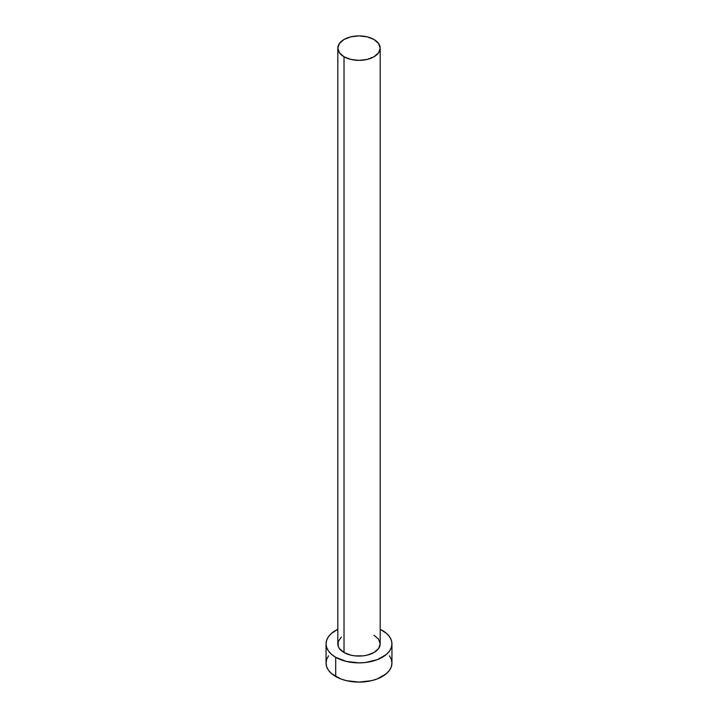 <?xml version="1.0" encoding="UTF-8"?>
<svg xmlns="http://www.w3.org/2000/svg" width="718" height="718" viewBox="0 0 718 718"><rect width="100%" height="100%" fill="white"/><g stroke="black" fill="none" stroke-linecap="round" stroke-linejoin="round"><path stroke-width="1.08" d="M337.819 48.133L339.434 52.809L344.021 56.776L350.896 59.432L359 60.357L367.104 59.432L373.979 56.776L378.565 52.809L380.181 48.133L378.565 43.448L373.979 39.481L367.104 36.833L359 35.9L350.896 36.833L344.021 39.481L339.434 43.448L337.819 48.133L337.819 643.858A21.181 12.233 0 0 0 344.021 652.509L344.021 56.776A21.181 12.233 180 0 1 337.819 48.133A21.181 12.233 180 0 1 350.896 36.833A21.181 12.233 180 0 1 373.979 39.481A21.181 12.233 180 0 1 380.181 48.133A21.181 12.233 180 0 1 367.104 59.432A21.181 12.233 180 0 1 344.021 56.776L344.021 652.509A21.181 12.233 0 0 0 367.104 655.157A21.181 12.233 0 0 0 380.181 643.858L378.565 648.542L373.979 652.509L367.104 655.157L363.129 655.857L354.871 655.857L350.896 655.157L344.021 652.509L339.434 648.542L338.223 646.245L338.223 641.47L341.391 637.063M328.557 655.794L326.681 659.366L326.053 663.073A32.947 19.027 0 0 0 335.701 676.527L335.701 657.311L346.39 661.431L359 662.885L365.426 662.517L377.309 659.68L386.401 654.43L389.443 651.136L391.319 647.573L391.947 643.858L391.319 640.151L389.443 636.579L386.401 633.294L380.181 629.291A32.947 19.027 180 0 1 382.299 630.404A32.947 19.027 180 0 1 391.947 643.858A32.947 19.027 180 0 1 371.61 661.431A32.947 19.027 180 0 1 335.701 657.311L335.701 676.527A32.947 19.027 0 0 0 371.61 680.655A32.947 19.027 0 0 0 391.947 663.073L391.319 659.366L389.443 655.794M335.701 657.311A32.947 19.027 180 0 1 326.053 643.858A32.947 19.027 180 0 1 337.819 629.291L331.599 633.294L328.557 636.579L326.681 640.151L326.053 643.858L326.681 647.573L328.557 651.136L331.599 654.43L335.701 657.311M373.979 635.215L378.565 639.182L380.181 643.858L380.181 48.133M326.053 643.858L326.053 663.073L326.681 666.789L328.557 670.361L331.599 673.646L340.691 678.896L346.39 680.655L359 682.1L371.61 680.655L377.309 678.896L386.401 673.646L389.443 670.361L391.319 666.789L391.947 663.073L391.947 643.858"/></g></svg>
